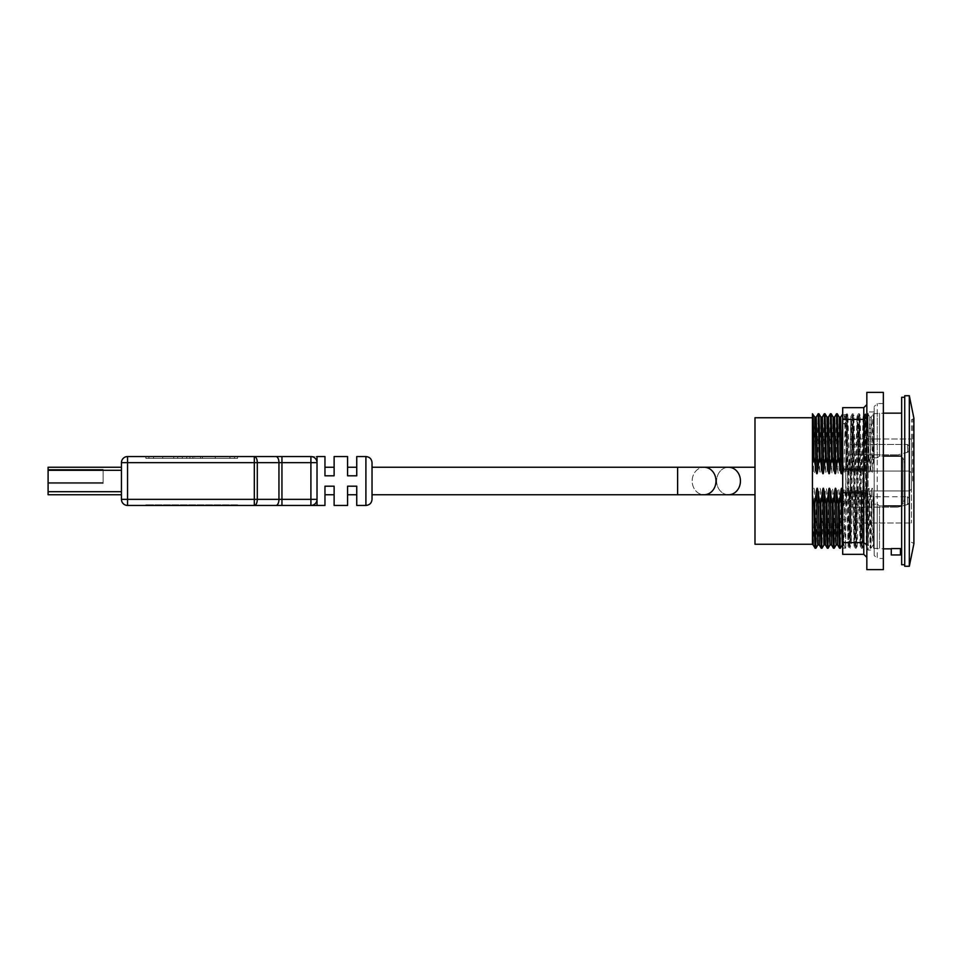 <?xml version="1.0" encoding="UTF-8"?>
<svg xmlns="http://www.w3.org/2000/svg" width="962" height="962" viewBox="0 0 962 962"><rect width="100%" height="100%" fill="white"/><g stroke="black" fill="none" stroke-linecap="round" stroke-linejoin="round"><path stroke-width="0.72" stroke-dasharray="4.81 3.61" d="M866.834 404.605L866.834 417.135L866.834 404.605L863.78 407.66L842.7 407.66L842.7 554.34L863.78 554.34L863.78 542.628L842.7 542.628M866.834 417.135L866.834 468.47L866.834 417.135L863.78 419.372L842.7 419.372M866.834 468.47L866.834 493.53L866.834 468.47L863.78 469.288L842.7 469.288M866.834 493.53L866.834 544.865L866.834 493.53L863.78 492.712L842.7 492.712M866.834 544.865L866.834 557.395L866.834 544.865L863.78 542.628L863.78 407.66M866.834 557.395L863.78 554.34M866.834 392.376L866.834 569.624M883.344 392.376L883.344 569.624M842.7 413.973L842.195 457.816L841.437 457.816L842.7 413.973L842.7 464.081M883.344 505.904L879.508 505.904L877.224 504.184L873.556 504.184L872.955 491.161C872.402 487.277 871.897 487.277 871.428 491.161L869.696 504.184L868.939 504.184L866.834 491.161L866.834 415.644L866.834 524.663L864.622 413.768L861.543 548.208L858.489 413.792L855.458 548.232L852.404 413.768L849.35 548.232L846.283 413.768L846.151 466.654L845.754 470.779L842.7 470.779L842.7 464.862M842.7 470.779L842.7 491.185L846.067 491.185L846.584 495.346L848.063 544.781L848.809 491.185L847.281 491.185L846.091 499.543L845.754 519.684L842.7 519.684L842.844 423.677L843.554 415.56L843.866 414.682L844.227 415.764L845.754 442.977M842.7 493.746L842.7 532.154L844.997 532.154L843.914 501.334L842.7 491.185M842.7 532.154L842.7 519.684M842.796 464.081L842.7 460.834M843.914 501.334L842.7 501.334M844.997 532.154L845.754 548.027L845.754 465.295L842.7 465.295M842.844 423.677L845.754 423.677L845.754 414.67L843.878 414.67M845.754 470.779L842.7 471.043M842.7 548.232L845.754 548.027L842.7 548.027M846.151 466.654L846.668 470.839C847.221 474.723 847.726 474.723 848.195 470.839L849.145 462.457L847.895 415.223L846.644 462.457L845.454 470.839C844.901 474.723 844.395 474.723 843.927 470.839L842.195 457.816M846.644 462.457L847.594 470.815L849.121 470.815L849.638 466.654L850.925 416.305L852.26 466.654L851.863 470.815L850.336 470.815L849.145 462.457M852.26 466.654L852.777 470.839C853.33 474.723 853.835 474.723 854.304 470.839L855.254 462.457L853.859 415.981L852.753 462.457L853.703 470.815L853.39 491.185L852.2 499.543L851.238 543.951L849.699 499.543L850.648 491.185L852.176 491.185L852.693 495.346L854.028 545.694L855.314 495.346L854.917 491.185L853.39 491.185M853.703 470.815L855.23 470.815L855.747 466.654L856.974 416.51L858.369 466.654L857.972 470.815L856.445 470.815L855.254 462.457M858.369 466.654L858.898 470.839C859.439 474.723 859.956 474.723 860.413 470.839L861.363 462.457L860.052 415.368L858.862 462.457L859.812 470.815L859.499 491.185L858.308 499.543L857.431 542.051L857.082 546.753L856.721 542.7L855.807 499.543L856.757 491.185L858.284 491.185L858.801 495.346L860.136 545.694L861.423 495.346L861.026 491.185L859.499 491.185M859.812 470.815L861.339 470.815L861.856 466.654L863.082 416.558L864.477 466.654L864.08 470.815L862.553 470.815L861.363 462.457M864.477 466.654L865.006 470.839C865.559 474.723 866.065 474.723 866.534 470.839L868.253 457.816L869.023 457.816L871.115 470.839C871.668 474.723 872.173 474.723 872.642 470.839L873.556 457.816L877.224 457.816L879.508 456.096L883.344 456.096M901.671 457.816L901.671 504.184L902.897 504.184L904.737 498.4L904.737 463.6L902.897 457.816L901.671 457.816L902.897 457.816L904.737 463.6L904.737 498.4L902.897 504.184L901.671 504.184L901.671 457.816M901.671 505.904L901.671 548.845L901.671 505.904L879.508 505.904L879.508 548.845L879.508 505.904L877.224 504.184L877.224 548.232L877.224 504.184L873.556 504.184L873.556 548.232L873.556 495.947L873.556 526.274L873.556 495.947L872.077 504.184L870.887 548.232L869.696 504.184M865.319 491.161L866.714 544.889L868.181 544.889L866.834 491.161C866.293 487.277 865.788 487.277 865.319 491.161L866.365 545.021L866.834 491.185L865.62 491.185L864.417 499.543L863.395 545.129L862.673 538.359L861.928 499.543L862.866 491.185L864.393 491.185L864.922 495.346M861.928 499.543L860.725 491.161C860.184 487.277 859.679 487.277 859.198 491.161L858.801 495.346M855.807 499.543L854.617 491.161C854.701 489.081 853.366 485.81 853.09 491.161L852.693 495.346M849.699 499.543L848.508 491.161C847.955 487.277 847.45 487.277 846.981 491.161L846.584 495.346M841.437 457.816L839.333 470.839C838.792 474.723 838.287 474.723 837.818 470.839L836.086 457.816L835.329 457.816L833.224 470.839C832.683 474.723 832.166 474.723 831.697 470.839L829.978 457.816L829.208 457.816L827.116 470.839C826.562 474.723 826.057 474.723 825.588 470.839L823.869 457.816L823.099 457.816L821.007 470.839C820.454 474.723 819.949 474.723 819.48 470.839L817.748 457.816L816.991 457.816L814.886 470.839C814.345 474.723 813.84 474.723 813.371 470.839L812.445 462.638L812.445 544.251L812.445 417.748L812.445 495.947L813.058 491.161C813.599 487.277 814.117 487.277 814.573 491.161L816.305 504.184L817.063 504.184L819.167 491.161C819.72 487.277 820.225 487.277 820.694 491.161L822.414 504.184L823.183 504.184L825.276 491.161C825.829 487.277 826.334 487.277 826.803 491.161L828.522 504.184L829.292 504.184L831.384 491.161C831.938 487.277 832.443 487.277 832.912 491.161L834.643 504.184L835.401 504.184L837.505 491.161C838.046 487.277 838.563 487.277 839.02 491.161L840.752 504.184L841.509 504.184L843.614 491.161C844.167 487.277 844.672 487.277 845.141 491.161L846.091 499.543M907.479 504.569L909.318 502.669L909.318 498.569L907.479 496.741L909.318 498.569L909.318 502.669L907.96 504.437L897.907 507.13L907.479 504.569L907.479 496.741L907.479 504.569M907.479 444.48L909.318 446.32L909.318 450.408L909.318 446.32L907.479 444.48L907.96 452.176L909.318 450.408L907.96 452.176L897.907 454.87L907.479 452.308L907.479 444.48L850.336 444.48L850.336 454.87L850.336 444.48L907.479 444.48M911.459 489.093L909.619 490.933L909.619 471.067L909.619 490.933L911.459 489.093L911.459 472.907L909.619 471.067L911.459 472.907L911.459 489.093M850.336 490.933L909.619 490.933L850.336 490.933L850.336 471.067L850.336 490.933M850.336 471.067L909.619 471.067L850.336 471.067M850.336 496.741L907.479 496.741L850.336 496.741L850.336 507.13L850.336 496.741M850.336 507.13L897.907 507.13L850.336 507.13M850.336 454.87L897.907 454.87L850.336 454.87M850.336 523.015L850.336 438.985L911.459 438.985L911.459 523.015L911.459 438.985L850.336 438.985L850.336 523.015L911.459 523.015L850.336 523.015M911.459 481L911.459 419.733L911.459 481M866.834 427.777L866.016 416.847L865.295 443.157L865.62 491.185M862.866 491.185L862.553 470.815M856.757 491.185L856.445 470.815M850.648 491.185L850.336 470.815M847.594 470.815L847.281 491.185M866.834 475.733L866.125 432.215L865.415 413.792L865.006 418.807L862.337 548.232L859.27 413.768L856.216 548.232L853.162 413.768L850.107 548.232L847.077 413.792L845.754 465.295M849.121 470.815L848.809 491.185M852.753 462.457L851.562 470.839C851.009 474.723 850.504 474.723 850.035 470.839L850.973 416.305L852.38 413.792L854.028 415.247M852.176 491.185L851.863 470.815M855.23 470.815L854.917 491.185M858.284 491.185L857.972 470.815M861.339 470.815L861.026 491.185M864.393 491.185L864.08 470.815M866.834 524.663L866.834 546.801L866.197 545.694M865.391 413.768L863.142 416.305M857.082 546.753L855.458 548.232L853.979 545.694M848.508 491.161L849.855 544.889L850.925 546.753L849.35 548.232L847.871 545.694M847.053 413.768L845.754 414.67M846.067 491.185L845.754 471.043M865.92 470.815L866.834 470.815M866.834 548.845L866.834 413.155L866.834 548.845L868.061 550.06L868.061 411.94L868.061 550.06L874.169 550.06L874.169 411.94L874.169 550.06M867.051 413.792L866.834 415.644L866.834 414.153L867.832 413.768L866.834 445.827M874.169 555.411L874.169 406.589L874.169 555.411L877.224 558.465L877.224 403.535L877.224 558.465L883.344 558.465M901.671 456.096L901.671 413.155L901.671 456.096L879.508 456.096L877.224 457.816L873.556 457.816L873.556 462.638L872.762 457.816L871.993 457.816L869.901 470.839C869.347 474.723 868.842 474.723 868.373 470.839L866.834 458.874M869.023 457.816L867.856 413.792L869.768 417.111L871.115 470.839M866.834 415.644C867.315 409.812 867.784 423.869 868.253 457.816M849.206 495.346L849.723 491.161C850.276 487.277 850.781 487.277 851.25 491.161L852.2 499.543M855.314 495.346L855.831 491.161C856.384 487.277 856.889 487.277 857.358 491.161L858.308 499.543M861.423 495.346L861.952 491.161C862.493 487.277 863.01 487.277 863.479 491.161L864.417 499.543M850.035 470.839L849.638 466.654M858.862 462.457L857.671 470.839C857.13 474.723 856.613 474.723 856.144 470.839L855.747 466.654M864.982 462.457L863.78 470.839C863.239 474.723 862.734 474.723 862.265 470.839L861.856 466.654M904.737 481L904.737 564.73L904.737 481M901.671 397.27L901.671 564.73M900.456 548.568L891.281 548.568L891.281 554.954L900.456 554.954L900.456 548.568M866.834 499.699L868.061 491.161C868.614 487.277 869.119 487.277 869.588 491.161L871.307 504.184L872.077 504.184M904.737 498.4L904.737 463.6L904.737 498.4M904.737 566.257L904.737 395.743M754.99 481L754.99 494.757L754.99 481M754.99 436.688L754.99 522.474L754.99 436.688C754.99 418.542 754.99 418.542 754.99 436.688M754.99 522.474L754.99 525.312C754.99 543.458 754.99 543.458 754.99 525.312L754.99 522.474M754.99 421.717L754.99 540.283L754.99 421.717M754.99 544.251L754.99 417.748M913.9 481L913.9 543.494L913.9 481M913.9 543.734L913.9 418.266M812.445 495.947L812.445 526.274C812.445 553.318 812.445 548.063 812.445 526.274L813.058 491.161M879.508 456.096L879.508 413.155L879.508 456.096M877.224 457.816L877.224 413.768L877.224 457.816M873.556 457.816L873.556 418.867L873.556 457.816M871.428 491.161L872.474 541.402L873.556 526.274C873.556 548.051 873.556 553.318 873.556 526.274C873.556 548.051 873.556 553.318 873.556 526.274L872.955 491.161M812.83 413.768L812.445 418.867M817.063 504.184L815.908 548.208M818.939 413.768L817.748 457.816M823.183 504.184L822.017 548.208M825.047 413.768L823.869 457.816M829.292 504.184L828.126 548.208M831.156 413.768L829.978 457.816M835.401 504.184L834.246 548.208M837.277 413.768L836.086 457.816M841.509 504.184L840.355 548.208M871.993 457.816C872.522 419.829 873.039 406.842 873.556 418.867L872.762 457.816M815.115 548.232L816.305 504.184M816.991 457.816L818.145 413.792M821.235 548.232L822.414 504.184M823.099 457.816L824.266 413.792M827.344 548.232L828.522 504.184M829.208 457.816L830.374 413.792M833.453 548.232L834.643 504.184M835.329 457.816L836.483 413.792M839.561 548.232L840.752 504.184M868.939 504.184L870.129 548.232L871.307 504.184M869.901 470.839L871.247 417.111L873.183 413.768L873.556 418.867M909.318 566.257L909.318 395.743M48.1 469.384L103.102 469.384L103.102 482.527L103.102 469.384L48.1 469.384L48.1 470.31L48.1 469.384L103.102 469.384L48.1 469.384L48.1 494.757L48.1 469.384M103.102 483.441L103.102 470.31L103.102 483.441L48.1 483.441L48.1 482.527L48.1 483.441L103.102 483.441L48.1 483.441L48.1 470.31L48.1 483.441L103.102 483.441M121.44 467.243L48.1 467.243L121.44 467.243L121.44 494.757L121.44 467.243L121.44 494.757L121.44 467.243L48.1 467.243L48.1 494.757M234.512 505.447L148.942 505.447L237.566 505.447L237.566 504.834L145.887 504.834L237.566 504.834L237.566 505.447L145.887 505.447L145.887 504.834L148.942 504.834L145.887 504.834L145.887 505.447L237.566 505.447L237.566 504.834L237.566 505.447L234.512 505.447L234.512 504.834L234.512 505.447M215.32 456.553L229.93 456.553L215.32 456.553L215.32 458.381L229.93 458.381L153.523 458.381L229.93 458.381L153.523 458.381L215.32 458.381L215.32 456.553L194.781 456.553L194.781 458.381L194.781 456.553L182.287 456.553L182.287 458.381L182.287 456.553L173.737 456.553L173.737 458.381L173.737 456.553L182.287 456.553L182.287 458.381L182.287 456.553L192.941 456.553L192.941 458.381L192.941 456.553L162.698 456.553L162.698 458.381L162.698 456.553L153.523 456.553L153.523 458.381L153.523 456.553L162.698 456.553L162.698 458.381L162.698 456.553L200.589 456.553L200.589 458.381L200.589 456.553L186.784 456.553L186.784 458.381L186.784 456.553L177.705 456.553L202.429 456.553L202.429 458.381L202.429 456.553L229.93 456.553L215.32 456.553L215.32 458.381L215.32 456.553L182.287 456.553L182.287 458.381L182.287 456.553L173.737 456.553L173.737 458.381L173.737 456.553L182.287 456.553L182.287 458.381L182.287 456.553L192.941 456.553L162.698 456.553L162.698 458.381L162.698 456.553L153.523 456.553L162.698 456.553L162.698 458.381L162.698 456.553L200.589 456.553L186.784 456.553L186.784 458.381L186.784 456.553L177.705 456.553L215.32 456.553M145.887 456.553L145.887 458.381L234.512 458.381L145.887 458.381L145.887 456.553L148.942 456.553L145.887 456.553L145.887 458.381L145.887 456.553L234.512 456.553L145.887 456.553M237.566 458.381L148.942 458.381L237.566 458.381L237.566 456.553L234.512 456.553L237.566 456.553L237.566 458.381L237.566 456.553L148.942 456.553L237.566 456.553L237.566 458.381M121.44 499.338L254.305 499.338L254.305 462.662L278.956 462.662L257.299 462.662L257.299 499.338L254.305 499.338L254.305 505.447L254.305 499.338L257.299 499.338L257.299 462.662L257.299 499.338L278.956 499.338L278.956 462.662L278.956 499.338A6.109 2.994 90 0 1 275.962 505.447L127.549 505.447L127.549 499.338L121.44 499.338L127.549 499.338L127.549 505.447L254.305 505.447L127.549 505.447L127.549 499.338L257.299 499.338A6.109 2.994 90 0 1 254.305 505.447A6.109 2.994 90 0 0 257.299 499.338L278.956 499.338A6.109 2.994 -90 0 1 275.962 505.447L281.95 505.447L281.95 499.338L281.95 505.447L281.95 499.338L310.906 499.338L281.95 499.338L310.906 499.338L310.906 505.447L281.95 505.447L317.015 505.447L317.015 499.338L310.906 499.338L317.015 499.338A6.109 6.109 0 0 1 310.906 505.447A6.109 6.109 0 0 0 317.015 499.338L317.015 505.447L310.906 505.447L310.906 499.338L310.906 505.447L254.305 505.447A6.109 2.994 90 0 0 257.299 499.338L281.95 499.338L281.95 456.553L310.906 456.553A6.109 6.109 0 0 1 317.015 462.662L317.015 499.338A6.109 6.109 0 0 1 310.906 505.447A6.109 6.109 0 0 0 317.015 499.338L317.015 462.662A6.109 6.109 0 0 0 310.906 456.553L310.906 462.662L317.015 462.662L317.015 456.553L310.906 456.553L317.015 456.553L317.015 462.662L310.906 462.662L310.906 456.553L281.95 456.553L310.906 456.553A6.109 6.109 0 0 1 317.015 462.662A6.109 6.109 0 0 0 310.906 456.553L310.906 462.662L281.95 462.662L281.95 456.553L275.962 456.553L281.95 456.553L281.95 462.662L278.956 462.662A6.109 2.994 90 0 0 275.962 456.553L254.305 456.553L275.962 456.553A6.109 2.994 90 0 1 278.956 462.662L257.299 462.662A6.109 2.994 90 0 0 254.305 456.553L127.549 456.553L254.305 456.553A6.109 2.994 90 0 1 257.299 462.662A6.109 2.994 90 0 0 254.305 456.553L254.305 462.662L127.549 462.662L127.549 456.553A6.109 6.109 0 0 0 121.44 462.662L127.549 462.662L121.44 462.662A6.109 6.109 0 0 1 127.549 456.553L254.305 456.553L254.305 462.662L257.299 462.662L127.549 462.662L127.549 456.553L127.549 462.662L121.44 462.662M317.003 505.447L310.906 505.447A6.109 6.109 0 0 0 317.015 499.338L317.015 462.662L317.015 499.338A6.109 6.109 0 0 1 310.906 505.447A6.109 6.109 0 0 0 317.015 499.338L317.015 462.662A6.109 6.109 0 0 0 310.906 456.553A6.109 6.109 0 0 1 317.015 462.662L317.003 456.553M317.015 456.553L324.964 456.553L324.964 475.805L324.964 467.243L324.964 475.805L334.127 475.805L324.964 475.805L324.964 456.553L324.964 475.805L324.964 467.243L324.964 475.805L334.127 475.805L334.127 456.553L334.127 475.805L324.964 475.805L334.127 475.805L334.127 467.243L334.127 475.805L324.964 475.805L334.127 475.805L334.127 456.553L347.583 456.553L347.583 475.805L347.583 467.243L347.583 475.805L356.746 475.805L347.583 475.805L347.583 456.553L347.583 475.805L347.583 467.243L347.583 475.805L356.746 475.805L356.746 456.553L356.746 475.805L347.583 475.805L356.746 475.805L356.746 467.243L356.746 475.805L347.583 475.805L356.746 475.805L356.746 456.553L365.909 456.553L365.909 505.447L365.909 456.553L365.909 505.447L356.746 505.447L356.746 486.195L347.583 486.195L356.746 486.195L356.746 505.447L356.746 486.195L356.746 494.757L356.746 486.195L347.583 486.195L347.583 505.447L334.127 505.447L334.127 486.195L334.127 505.447L334.127 486.195L334.127 494.757L334.127 486.195L324.964 486.195L324.964 505.447L324.964 486.195L324.964 494.757L324.964 486.195L334.127 486.195L324.964 486.195L324.964 505.447L317.015 505.447L317.015 462.662L281.95 462.662L310.906 462.662L310.906 499.338L317.015 499.338L317.015 462.662A6.109 6.109 0 0 0 310.906 456.553L312.65 456.806L310.906 456.553M334.127 486.195L324.964 486.195L334.127 486.195M356.746 486.195L347.583 486.195L347.583 505.447L347.583 486.195L356.746 486.195M372.029 499.338L372.029 462.662L372.029 481L372.029 467.243L677.621 467.243L677.621 494.757L677.621 467.243L677.621 494.757L704.076 494.757A13.757 11.905 90 0 1 692.171 481A13.757 11.905 90 0 1 704.076 467.243A13.757 11.905 90 0 0 692.171 481A13.757 11.905 90 0 0 704.076 494.757A13.757 11.905 90 0 0 715.993 481A13.757 11.905 90 0 0 704.076 467.243M48.1 467.243L48.1 470.31L48.1 467.243M145.887 505.447L145.887 504.834L145.887 505.447L148.942 505.447L145.887 505.447M843.927 470.839L845.321 417.111L846.668 470.839M902.897 457.816L902.897 504.184L902.897 457.816M842.7 510.125L843.734 544.889L845.141 491.161M868.373 470.839L869.768 417.111L871.247 417.111L871.596 420.598L872.642 470.839M846.981 491.161L848.376 544.889L849.723 491.161M847.919 545.694L849.855 544.889L850.204 541.402L851.25 491.161M854.617 491.161L855.964 544.889L857.358 491.161M860.725 491.161L862.072 544.889L863.479 491.161M851.562 470.839L852.909 417.111L851.43 417.111L852.777 470.839M856.144 470.839L857.551 417.111L858.898 470.839M862.265 470.839L863.66 417.111L865.006 470.839M912.673 481L912.673 419.733L912.673 481M813.191 544.901L814.573 491.161M814.886 470.839L816.233 417.111M813.371 470.839L814.766 417.111M817.82 544.889L819.167 491.161M819.287 544.889L820.694 491.161M821.007 470.839L822.354 417.111M819.48 470.839L820.875 417.111M823.929 544.889L825.276 491.161M825.408 544.889L826.803 491.161M827.116 470.839L828.462 417.111M825.588 470.839L826.983 417.111M830.038 544.889L831.384 491.161M831.517 544.889L832.912 491.161M833.224 470.839L834.571 417.111M831.697 470.839L833.104 417.111M836.158 544.889L837.505 491.161M837.625 544.889L839.02 491.161M839.333 470.839L840.68 417.111M837.818 470.839L839.213 417.111M845.658 548.208L843.734 544.889L842.267 544.889L843.614 491.161M845.454 470.839L846.8 417.111L848.195 470.839M853.979 415.247L852.909 417.111L854.304 470.839M853.09 491.161L854.484 544.889L855.831 491.161M857.671 470.839L859.018 417.111L860.413 470.839M859.198 491.161L860.605 544.889L861.952 491.161M863.78 470.839L865.127 417.111L866.534 470.839M866.257 545.694L868.061 491.161M873.556 544.48L870.911 548.208L870.129 548.232L868.181 544.889L869.588 491.161M754.99 494.757L728.523 494.757A13.757 11.905 90 0 1 716.618 481A13.757 11.905 90 0 1 728.523 467.243A13.757 11.905 90 0 0 716.618 481A13.757 11.905 90 0 0 728.523 494.757A13.757 11.905 90 0 0 740.439 481A13.757 11.905 90 0 0 728.523 467.243L754.99 467.243M48.1 470.31L121.44 470.31M48.1 482.527L103.102 482.527L48.1 482.527M121.44 491.69L48.1 491.69M148.942 505.447L148.942 504.834L148.942 505.447M189.935 456.553L189.935 458.381L189.935 456.553M148.942 456.553L148.942 458.381L148.942 456.553M234.512 456.553L234.512 458.381L234.512 456.553M254.305 505.447L254.305 499.338L127.549 499.338L127.549 462.662L254.305 462.662L254.305 456.553M275.962 456.553A6.109 2.994 -90 0 1 278.956 462.662L281.95 462.662L278.956 462.662L278.956 499.338A6.109 2.994 -90 0 1 275.962 505.447M254.305 499.338L254.305 462.662L254.305 499.338M281.95 499.338L281.95 462.662L281.95 499.338M310.906 499.338L310.906 462.662L310.906 499.338M127.549 499.338L127.549 462.662L127.549 499.338M847.871 415.247L846.8 417.111L845.321 417.111L843.975 414.766M863.203 546.753L862.361 548.208M860.136 415.247L859.294 413.792M847.919 415.247L847.077 413.792M865.415 413.792L866.257 415.247M857.034 416.305L858.489 413.792M860.088 545.694L861.543 548.208M874.169 411.94L868.061 411.94L866.834 413.155M883.344 403.535L877.224 403.535L874.169 406.589M859.27 413.768L858.513 413.768M862.337 548.232L861.567 548.232M854.028 545.694L855.964 544.889L857.034 546.753M860.136 545.694L862.072 544.889L863.142 546.753M860.088 415.247L859.018 417.111L857.082 416.305M866.209 415.247L865.127 417.111L863.203 416.305M873.556 548.232L883.344 548.845M911.459 419.733L913.9 418.506M911.459 542.267L913.9 543.494M873.183 413.768L883.344 413.155M229.93 456.553L229.93 458.381L229.93 456.553M177.705 456.553L177.705 458.381L177.705 456.553M312.65 505.194L310.906 505.447L312.65 505.194M704.076 494.757L728.523 494.757M334.127 494.757L324.964 494.757M334.127 467.243L324.964 467.243M356.746 494.757L347.583 494.757M356.746 467.243L347.583 467.243M372.029 494.757L677.621 494.757"/><path stroke-width="1.44" d="M866.834 417.135L863.78 419.372L842.7 419.372L842.7 407.66L863.78 407.66L863.78 469.288L842.7 469.288L842.7 419.372M866.834 404.605L863.78 407.66M866.834 557.395L863.78 554.34L842.7 554.34L842.7 469.288M866.834 544.865L863.78 542.628L842.7 542.628M866.834 493.53L863.78 492.712L842.7 492.712M866.834 468.47L863.78 469.288L863.78 554.34M866.834 569.624L866.834 392.376L883.344 392.376L883.344 569.624L866.834 569.624M842.7 493.746L842.387 491.161C841.846 487.277 841.341 487.277 840.872 491.161L839.141 504.184L838.383 504.184L836.279 491.161C835.737 487.277 835.232 487.277 834.751 491.161L833.032 504.184L832.274 504.184L830.17 491.161C830.254 489.081 828.919 485.81 828.643 491.161L826.923 504.184L826.154 504.184L824.061 491.161C823.508 487.277 823.003 487.277 822.534 491.161L820.802 504.184L820.045 504.184L817.941 491.161C817.399 487.277 816.894 487.277 816.425 491.161L814.694 504.184L813.936 504.184L812.445 495.947L812.445 462.638L813.251 457.816L814.008 457.816L816.113 470.839C816.666 474.723 817.171 474.723 817.64 470.839L819.359 457.816L820.117 457.816L822.221 470.839C822.775 474.723 823.28 474.723 823.749 470.839L825.468 457.816L826.238 457.816L828.33 470.839C828.883 474.723 829.388 474.723 829.857 470.839L831.589 457.816L832.346 457.816L834.451 470.839C834.992 474.723 835.509 474.723 835.966 470.839L837.698 457.816L838.455 457.816L840.56 470.839C841.113 474.723 841.618 474.723 842.087 470.839L840.68 417.111L842.7 413.973M883.344 456.096L901.671 456.096M901.671 505.904L883.344 505.904M842.087 470.839L842.7 464.862M904.737 564.73L901.671 564.73L901.671 397.27L904.737 397.27M891.281 548.568L900.456 548.568L900.456 554.954L891.281 554.954L891.281 548.568M904.737 395.743L904.737 566.257L909.318 566.257L909.318 395.743L904.737 395.743M814.008 457.816C813.491 419.829 812.962 406.842 812.445 418.867L812.445 413.768L812.445 417.748L754.99 417.748L754.99 544.251L812.445 544.251M909.318 395.743L913.9 418.266L913.9 543.734L909.318 566.257M812.445 544.48L813.191 544.901L812.445 526.274C812.445 553.318 812.445 548.063 812.445 526.274L812.445 495.947M812.445 413.768L814.766 417.111L816.113 470.839M813.936 504.184L814.513 535.642L815.091 548.208L815.884 548.232L814.694 504.184M820.117 457.816L818.939 413.768L820.875 417.111L822.221 470.839M822.534 491.161L823.929 544.889L822.017 548.208L821.837 547.402L820.802 504.184M826.238 457.816L825.047 413.768L824.29 413.768L825.468 457.816M826.154 504.184L826.743 535.642L827.32 548.208L828.102 548.232L826.923 504.184M832.346 457.816L831.156 413.768L833.104 417.111L834.451 470.839M832.274 504.184L832.851 535.642L833.429 548.208L834.222 548.232L833.032 504.184M838.455 457.816L837.277 413.768L839.213 417.111L840.56 470.839M840.872 491.161L842.267 544.889L840.355 548.208L840.175 547.402L839.141 504.184M812.445 417.748L812.445 462.638L812.445 418.867L813.251 457.816M815.091 548.208L813.179 544.889M817.64 470.839L816.233 417.111L818.169 413.768L819.359 457.816M820.045 504.184L820.622 535.642L821.211 548.208L821.993 548.232M823.749 470.839L822.354 417.111L824.29 413.768M827.32 548.208L825.408 544.889L824.061 491.161M829.857 470.839L828.462 417.111L830.398 413.768L831.589 457.816M833.429 548.208L831.517 544.889L830.17 491.161M835.966 470.839L834.571 417.111L836.507 413.768L837.698 457.816M838.383 504.184L838.96 535.642L839.537 548.208L840.331 548.232M372.029 494.757L704.076 494.757A13.757 11.905 90 0 0 715.993 481A13.757 11.905 90 0 0 704.076 467.243L754.99 467.243M254.305 456.553A6.109 2.994 90 0 1 257.299 462.662L257.299 499.338L254.305 499.338L254.305 456.553L275.962 456.553L127.549 456.553L127.549 499.338L121.44 499.338A6.109 6.109 0 0 0 127.549 505.447L317.015 505.447L317.015 499.338A6.109 6.109 0 0 1 310.906 505.447L310.906 499.338L257.299 499.338A6.109 2.994 90 0 1 254.305 505.447L254.305 499.338L127.549 499.338L127.549 505.447A6.109 6.109 0 0 1 121.44 499.338L121.44 467.243L48.1 467.243L48.1 494.757L121.44 494.757L48.1 494.757M311.015 456.553L275.962 456.553L281.95 456.553L281.95 462.662L317.015 462.662L317.015 499.338L310.906 499.338L310.906 456.553A6.109 6.109 0 0 1 317.015 462.662L317.003 456.553M317.015 456.553L324.964 456.553L324.964 475.805L334.127 475.805L334.127 456.553L347.583 456.553L347.583 475.805L356.746 475.805L356.746 456.553L365.909 456.553L365.909 505.447L356.746 505.447L356.746 486.195L347.583 486.195L347.583 505.447L334.127 505.447L334.127 486.195L324.964 486.195L324.964 505.447L317.003 505.447M121.44 499.338L121.44 494.757L121.44 499.338A6.109 6.109 0 0 0 127.549 505.447A6.109 6.109 0 0 1 121.44 499.338L121.44 462.662A6.109 6.109 0 0 1 127.549 456.553A6.109 6.109 0 0 0 121.44 462.662L281.95 462.662L281.95 505.447L254.305 505.447M121.44 467.243L121.44 462.662M704.076 494.757L728.523 494.757A13.757 11.905 90 0 0 740.439 481A13.757 11.905 90 0 0 728.523 467.243L372.029 467.243L372.029 462.662L372.029 499.338C371.669 503.054 369.624 505.086 365.909 505.447C369.624 505.086 371.669 503.054 372.029 499.338M842.387 491.161L842.7 510.125M816.425 491.161L817.472 541.402L817.82 544.889L819.287 544.889L821.211 548.208M817.941 491.161L819.287 544.889M828.462 417.111L826.983 417.111L828.33 470.839M828.643 491.161L829.689 541.402L830.038 544.889L831.517 544.889M834.751 491.161L835.81 541.402L836.158 544.889L837.625 544.889L839.537 548.208M836.279 491.161L837.625 544.889M704.076 467.243L677.621 467.243L677.621 494.757M121.44 470.31L48.1 470.31M121.44 491.69L48.1 491.69M275.962 456.553A6.109 2.994 -90 0 1 278.956 462.662L278.956 499.338A6.109 2.994 90 0 1 275.962 505.447M883.344 548.845L891.281 548.845M900.456 548.845L901.671 548.845M883.344 413.155L901.671 413.155M816.233 417.111L814.766 417.111M822.354 417.111L820.875 417.111M823.929 544.889L825.408 544.889M834.571 417.111L833.104 417.111M840.68 417.111L839.213 417.111M842.267 544.889L843.734 544.889M815.908 548.208L817.82 544.889M826.983 417.111L825.071 413.792M828.126 548.208L830.038 544.889M834.246 548.208L836.158 544.889M818.169 413.768L818.939 413.768M830.398 413.768L831.156 413.768M836.507 413.768L837.277 413.768M728.523 494.757L754.99 494.757M334.127 494.757L324.964 494.757M334.127 467.243L324.964 467.243M356.746 494.757L347.583 494.757M356.746 467.243L347.583 467.243M365.909 456.553C369.624 456.914 371.669 458.946 372.029 462.662C371.669 458.946 369.624 456.914 365.909 456.553"/></g></svg>
